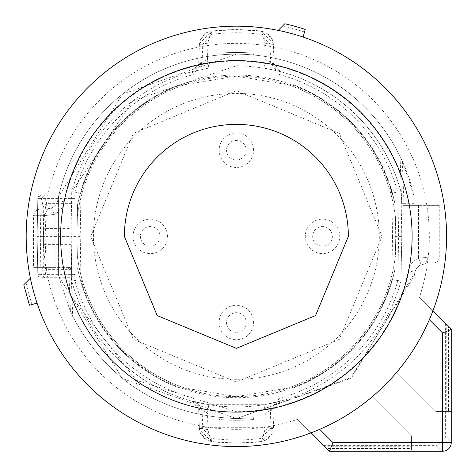 <?xml version="1.0" encoding="UTF-8"?>
<svg xmlns="http://www.w3.org/2000/svg" width="475" height="475" viewBox="0 0 475 475"><rect width="100%" height="100%" fill="white"/><g stroke="black" fill="none" stroke-linecap="round" stroke-linejoin="round"><path stroke-width="0.36" stroke-dasharray="2.38 1.78" d="M226.533 322.169A9.844 9.844 0 0 0 236.027 332.352A9.844 9.844 0 0 0 246.204 322.858A9.844 9.844 0 0 0 236.71 312.681A9.844 9.844 0 0 0 226.533 322.169M219.153 321.913A17.231 17.231 0 0 0 235.766 339.732A17.231 17.231 0 0 0 253.591 323.119A17.231 17.231 0 0 0 236.972 305.294A17.231 17.231 0 0 0 219.153 321.913A17.231 17.231 0 0 0 235.766 339.732A17.231 17.231 0 0 0 253.591 323.119A17.231 17.231 0 0 0 236.972 305.294A17.231 17.231 0 0 0 219.153 321.913M140.386 236.027A9.844 9.844 0 0 0 149.88 246.204A9.844 9.844 0 0 0 160.063 236.71A9.844 9.844 0 0 0 150.569 226.533A9.844 9.844 0 0 0 140.386 236.027M133.006 235.766A17.231 17.231 0 0 0 149.625 253.591A17.231 17.231 0 0 0 167.443 236.972A17.231 17.231 0 0 0 150.824 219.153A17.231 17.231 0 0 0 133.006 235.766A17.231 17.231 0 0 0 149.625 253.591A17.231 17.231 0 0 0 167.443 236.972A17.231 17.231 0 0 0 150.824 219.153A17.231 17.231 0 0 0 133.006 235.766M226.533 149.88A9.844 9.844 0 0 0 236.027 160.063A9.844 9.844 0 0 0 246.204 150.569A9.844 9.844 0 0 0 236.71 140.386A9.844 9.844 0 0 0 226.533 149.88M219.153 149.625A17.231 17.231 0 0 0 235.766 167.443A17.231 17.231 0 0 0 253.591 150.824A17.231 17.231 0 0 0 236.972 133.006A17.231 17.231 0 0 0 219.153 149.625A17.231 17.231 0 0 0 235.766 167.443A17.231 17.231 0 0 0 253.591 150.824A17.231 17.231 0 0 0 236.972 133.006A17.231 17.231 0 0 0 219.153 149.625M312.681 236.027A9.844 9.844 0 0 0 322.169 246.204A9.844 9.844 0 0 0 332.352 236.71A9.844 9.844 0 0 0 322.858 226.533A9.844 9.844 0 0 0 312.681 236.027M305.294 235.766A17.231 17.231 0 0 0 321.913 253.591A17.231 17.231 0 0 0 339.732 236.972A17.231 17.231 0 0 0 323.119 219.153A17.231 17.231 0 0 0 305.294 235.766A17.231 17.231 0 0 0 321.913 253.591A17.231 17.231 0 0 0 339.732 236.972A17.231 17.231 0 0 0 323.119 219.153A17.231 17.231 0 0 0 305.294 235.766M282.583 25.982L278.19 30.376A210.193 210.193 0 0 1 303.151 37.068L304.499 32.027A215.401 215.401 0 0 0 282.583 25.982L284.816 23.75M451.024 411.457L435.818 411.457L396.684 372.317A210.193 210.193 0 0 0 432.856 311.03A210.193 210.193 0 0 1 396.684 372.317A210.193 210.193 0 0 0 432.856 311.03L451.024 329.199L451.024 411.457L435.818 411.457L396.684 372.317A210.193 210.193 0 0 0 429.341 319.699L432.856 311.03A210.193 210.193 0 0 0 236.372 26.178A210.193 210.193 0 0 0 26.178 236.372A210.193 210.193 0 0 0 372.317 396.684L411.457 435.818L372.317 396.684A210.193 210.193 0 0 1 311.03 432.856A210.193 210.193 0 0 0 372.317 396.684A210.193 210.193 0 0 1 313.642 431.84L319.699 429.341M304.499 32.027L305.193 29.444M23.75 284.816L30.376 278.19A210.193 210.193 0 0 0 37.068 303.151L29.444 305.193M323.784 445.609L437 445.609L442.635 451.25A8.615 8.615 135 0 0 451.25 442.635L445.609 437L445.609 323.784L419.378 297.552A192.963 192.963 0 0 0 236.372 43.403A192.963 192.963 0 0 0 43.403 236.372A192.963 192.963 0 0 0 297.552 419.378L324.383 446.215L411.457 446.215L411.457 435.818L372.317 396.684L411.457 435.818L411.457 448.471L326.64 448.471L297.552 419.378M326.64 448.471L324.383 446.215M411.457 448.768L411.457 435.818L411.457 451.024L411.457 448.768L326.942 448.768M311.03 432.856L329.199 451.024L411.457 451.024M329.199 451.024L442.635 451.25M451.024 329.199L451.25 442.635M448.768 411.457L448.768 326.942L432.856 311.03L446.215 324.383L446.215 411.457L448.471 411.457L448.471 326.64L448.768 326.942M448.471 326.64L419.378 297.552M446.215 411.457L448.471 411.457M445.609 323.784L446.215 324.383M25.982 282.583A215.401 215.401 0 0 0 32.027 304.499M411.457 446.215L411.457 448.471M445.609 437L437 445.609M414.17 203.692L403.999 203.692L402.313 161.144L400.057 156.358L401.707 203.692L403.429 205.354L405.145 205.354A1.722 1.152 -90 0 1 403.999 203.692L401.707 203.692A1.722 1.722 0 0 0 403.429 205.354L439.238 205.354L414.17 205.283L414.17 196.602L414.17 260.983A17.231 17.231 0 0 1 418.564 258.347L428.42 257.046L418.564 258.347A17.231 17.231 0 0 0 408.245 270.881L415.002 272.24A10.337 10.337 0 0 1 421.194 264.717L418.564 258.347L421.194 264.717L425.137 263.934L421.194 264.717A10.337 10.337 0 0 0 415.002 272.24A182.198 182.198 0 0 1 414.17 276.141A182.198 182.198 0 0 0 415.002 272.24L351.827 377.31L236.372 418.564L350.277 378.569L414.17 276.141M414.17 205.283L414.17 260.983M402.313 161.144L414.17 196.602A182.198 182.198 0 0 0 236.372 54.174L122.461 94.169L58.568 196.602L58.568 276.141L58.568 196.602A182.198 182.198 0 0 0 57.736 200.503A182.198 182.198 0 0 1 236.372 54.174A182.198 182.198 0 0 0 219.141 54.987L219.141 53.259A183.92 183.92 0 0 1 253.597 53.259A183.92 183.92 0 0 0 219.141 53.259L219.141 54.987A182.198 182.198 0 0 1 236.372 54.174A182.198 182.198 0 0 0 57.736 200.503A10.337 10.337 0 0 1 51.543 208.02L47.601 208.804L51.543 208.02L54.174 214.391L44.318 215.697L54.174 214.391L54.174 267.383L69.308 267.383L58.568 267.455M253.597 54.987A182.198 182.198 0 0 0 236.372 54.174A182.198 182.198 0 0 1 253.597 54.987L253.597 53.259L253.597 54.987M67.593 267.383A1.722 1.152 90 0 1 68.744 269.046L70.431 311.594L58.568 276.141L122.461 378.569L236.372 418.564L253.597 417.751L236.372 418.564L219.141 417.751L236.372 418.564L351.827 377.31L415.002 272.24L414.17 272.074M405.145 205.354L417.43 205.354M401.707 203.692L400.722 175.376A175.305 175.305 0 0 0 64.493 201.857L57.736 200.503A10.337 10.337 0 0 1 51.543 208.02L54.174 214.391A17.231 17.231 0 0 0 64.493 201.857M400.057 156.358A182.198 182.198 0 0 0 236.372 54.174A182.198 182.198 0 0 1 400.057 156.358L400.722 175.376M70.431 311.594L72.681 316.386L71.03 269.046A1.722 1.722 0 0 0 69.308 267.383L71.03 269.046L72.681 316.386C107.801 381.591 162.361 415.655 236.372 418.564C162.361 415.655 107.801 381.591 72.681 316.386M219.141 417.751L219.141 419.478A183.92 183.92 0 0 0 253.597 419.478A183.92 183.92 0 0 1 219.141 419.478L219.141 417.751M253.597 417.751L253.597 419.478L253.597 417.751M425.137 263.934L428.42 257.046L439.238 257.046L428.42 257.046L425.137 263.934L432.351 263.934L425.137 263.934M395.396 216.766A160.229 160.229 0 0 0 77.342 216.766L77.003 236.372L77.342 255.972A160.229 160.229 0 0 0 395.396 255.972L395.74 236.372L395.396 216.766A160.229 160.229 0 0 0 288.2 84.752L236.372 76.143L184.537 84.752L179.437 84.752C124.824 107.166 90.867 147.125 77.556 204.642L77.003 236.372L77.342 255.972A160.229 160.229 0 0 0 184.537 387.986L293.301 387.986L288.2 387.986L236.372 396.601L184.537 387.986L288.2 387.986A160.229 160.229 0 0 0 395.396 255.972L395.74 236.372L395.396 216.766M58.568 269.046L71.03 269.046L69.308 267.383M58.568 211.755A17.231 17.231 0 0 1 54.174 214.391L54.174 267.383L33.499 267.383L55.308 267.383M47.601 208.804L44.318 215.697L33.499 215.697L44.318 215.697L47.601 208.804L40.387 208.804L47.601 208.804M77.342 216.766A160.229 160.229 0 0 1 184.537 84.752L179.437 84.752A161.951 161.951 0 0 0 77.556 204.642L77.342 216.766M395.182 204.642C381.876 147.131 347.92 107.172 293.301 84.752A161.951 161.951 0 0 1 395.182 204.642M121.849 350.888A161.951 161.951 0 0 1 77.556 268.096A161.951 161.951 0 0 0 179.437 387.986A161.951 161.951 0 0 1 121.849 350.888M269.984 428.587L273.374 428.414L274.045 409.171L270.661 409.343L269.984 428.587L260.882 438.49A203.603 203.603 0 0 1 211.856 438.49L202.754 428.587L202.077 409.343L193.123 398.109L192.31 401.149L198.692 409.171A8.615 8.615 0 0 0 192.31 401.149A170.567 170.567 0 0 1 115.758 356.98A170.567 170.567 0 0 0 400.989 281.022L397.842 280.606L398.62 236.372L397.842 192.132A167.42 167.42 0 0 0 279.621 74.628L270.661 63.395L269.984 44.151L273.374 44.329L274.045 63.573L270.661 63.395M74.902 192.132L71.749 191.716L70.971 236.372L45.172 236.372L46.36 203.383L44.561 195.035L41.42 198.408L37.798 198.408L74.789 198.396L74.902 192.132A167.42 167.42 0 0 1 193.123 74.628L202.077 63.395L202.754 44.151L211.856 34.248A203.603 203.603 0 0 1 260.882 34.248L269.984 44.151M279.621 74.628L280.428 71.594L274.045 63.573A8.615 8.615 0 0 0 280.428 71.594A170.567 170.567 0 0 1 356.98 115.758C323.386 83.143 283.183 66.488 236.372 65.805L132.745 100.89L71.749 191.716L71.695 195.017L41.242 195.017L40.28 236.372L40.945 274.33L74.789 274.342L74.902 280.606L71.749 281.022A170.567 170.567 0 0 0 115.758 356.98A170.567 170.567 0 0 1 71.749 281.022L80.964 279.698L80.204 236.372L80.964 193.046A161.334 161.334 0 0 1 391.78 193.046L400.989 191.716C392.908 162.581 378.237 137.263 356.98 115.758A170.567 170.567 0 0 1 400.989 191.716L397.842 192.132M293.301 387.986C347.914 365.572 381.87 325.613 395.182 268.096A161.951 161.951 0 0 1 293.301 387.986M270.661 409.343L279.621 398.109A167.42 167.42 0 0 0 397.842 280.606M202.754 44.151L199.363 44.329L199.405 43.623L211.482 31.124A206.75 206.75 0 0 1 261.262 31.124L273.339 43.694L273.374 44.329L273.339 43.694M211.856 34.248L211.482 31.124L211.126 31.202L207.807 43.189L207.949 45.03L264.789 45.03L264.937 43.189L261.618 31.196L236.372 29.622L211.482 31.124L206.708 32.615L200.444 39.461L199.387 43.896L198.692 63.573L202.077 63.395M207.807 43.189L199.363 44.329L198.692 63.573L192.31 71.594A8.615 8.615 0 0 0 198.692 63.573L192.31 71.594L193.123 74.628M80.964 193.046L71.749 191.716A170.567 170.567 0 0 1 192.31 71.594L192.981 71.41M74.789 198.396L71.695 195.029L41.242 195.017A3.444 3.444 0 0 0 37.798 198.408L37.133 236.372L37.798 274.336L37.133 236.372L40.28 236.372M40.945 274.33L37.798 274.336A3.444 3.444 0 0 0 41.242 277.721L40.945 274.33M71.113 228.38L71.547 203.383L46.36 203.383L43.213 206.714L43.587 228.38L71.113 228.38L71.749 281.022L71.695 277.715L41.242 277.721L71.695 277.721L74.789 274.342M202.754 428.587L199.363 428.414L198.692 409.171L202.077 409.343M272.294 433.277L267.989 438.888L266.03 440.129L272.3 433.283L273.374 428.414L273.333 429.115L261.262 441.613A206.75 206.75 0 0 1 211.482 441.613L199.399 429.044L199.363 428.414L199.399 429.044M264.937 429.548L264.789 427.714L207.949 427.714L207.807 429.548L211.12 441.542L236.372 443.116L261.618 441.536L264.937 429.548L273.374 428.414L274.045 409.171L280.428 401.149A8.615 8.615 0 0 0 274.045 409.171L280.428 401.149L279.621 398.109M80.964 279.698A161.334 161.334 0 0 0 391.78 279.698L400.989 281.022A170.567 170.567 0 0 1 280.428 401.149L279.757 401.327M391.78 193.046L392.534 236.372L401.767 236.372L400.989 281.022L401.767 236.372L398.62 236.372M401.767 236.372L400.989 191.716L401.767 236.372M279.662 71.387L263.916 68.044L265.305 59.838L207.433 59.838L208.822 68.044L192.31 71.594M280.428 71.594L274.045 63.573L273.351 43.896L272.3 39.478L266.03 32.609L269.438 35.114L272.3 39.478M260.882 34.248L261.262 31.124L266.03 32.609M71.547 203.383L71.695 195.017M41.242 195.017L37.798 198.408L37.133 236.372L43.451 236.372L43.213 266.024L41.42 274.336L37.798 274.336L41.242 277.721M71.695 277.721L71.113 244.358L45.309 244.358L45.172 236.372L43.451 236.372L43.587 228.38M80.204 236.372L70.971 236.372L71.113 244.358M193.082 401.351L208.822 404.7L207.433 412.9L265.305 412.9L263.916 404.7L280.428 401.149M192.31 401.149L198.692 409.171L199.387 428.842L200.438 433.259L206.708 440.129L203.306 437.623L200.438 433.259M211.856 438.49L211.482 441.613L206.708 440.129M266.03 440.129L261.262 441.613L260.882 438.49M199.34 45.03L207.949 45.03L207.433 59.838L198.692 63.573M208.822 68.044L263.916 68.044L208.822 68.044M274.045 63.573L265.305 59.838L264.789 45.03L273.398 45.03M264.937 43.189L273.374 44.329L273.345 43.902M44.561 195.035L44.876 195.017M44.876 277.721L41.42 274.336M44.561 277.703L46.36 269.355L45.309 244.358L43.587 244.358M273.398 427.714L264.789 427.714L265.305 412.9L274.045 409.171M263.916 404.7L208.822 404.7L263.916 404.7M198.692 409.171L207.433 412.9L207.949 427.714L199.34 427.714M207.807 429.548L199.363 428.414L199.399 428.842M392.534 236.372L391.78 279.698M90.725 236.372L133.38 339.358L236.372 382.019L339.358 339.358L382.019 236.372L339.358 133.38L236.372 90.725L133.38 133.38L90.725 236.372M71.547 269.355L46.36 269.355L43.213 266.024M379.311 236.372A142.939 142.939 0 0 1 236.372 379.311A142.939 142.939 0 0 1 93.427 236.372A142.939 142.939 0 0 1 236.372 93.427A142.939 142.939 0 0 1 379.311 236.372M124.379 236.372A111.987 111.987 0 0 1 236.372 124.379A111.987 111.987 0 0 1 348.359 236.372L315.56 315.56L236.372 348.359L157.183 315.56L124.379 236.372M418.564 205.354L418.564 258.347L418.564 205.354M58.568 196.602A182.198 182.198 0 0 0 57.736 200.503A10.337 10.337 0 0 1 51.543 208.02A10.337 10.337 0 0 0 57.736 200.503L58.568 200.67M72.016 297.368L136.272 380.285L236.372 411.677A175.305 175.305 0 0 0 408.245 270.881M421.194 264.717A10.337 10.337 0 0 0 415.002 272.24M193.123 398.109A167.42 167.42 0 0 1 74.902 280.606M41.42 198.408L43.213 206.714M439.238 205.354L439.238 257.046L437.261 261.879L432.351 263.934M40.387 208.804L35.477 210.858L33.499 215.697L33.499 267.383M261.618 31.196L261.262 31.124M211.12 31.196L211.482 31.124M200.45 39.461L204.749 33.85L206.708 32.609M211.12 441.542L211.482 441.613M261.618 441.542L261.262 441.613"/><path stroke-width="0.71" d="M278.19 30.376L284.816 23.75A218.067 218.067 0 0 1 305.193 29.444L303.151 37.068A210.193 210.193 0 0 0 278.19 30.376M446.565 236.372A210.193 210.193 0 0 0 236.372 26.178A210.193 210.193 0 0 0 26.178 236.372A210.193 210.193 0 0 0 236.372 446.565A210.193 210.193 0 0 0 446.565 236.372M311.03 432.856A210.193 210.193 0 0 0 313.642 431.84L311.03 432.856L329.424 451.25L442.635 451.25A8.615 8.615 0 0 0 451.25 442.635L442.635 442.635L442.635 332.993L429.341 319.699A210.193 210.193 0 0 0 432.856 311.03L451.25 329.424L442.635 332.993M329.424 451.25L332.993 442.635L319.699 429.341A210.193 210.193 0 0 0 429.341 319.699M30.376 278.19A210.193 210.193 0 0 0 37.068 303.151L29.444 305.193L23.75 284.816L30.376 278.19M60.634 236.372A175.738 175.738 0 0 1 236.372 60.634A175.738 175.738 0 0 1 412.104 236.372A175.738 175.738 0 0 1 236.372 412.104A175.738 175.738 0 0 1 60.634 236.372M451.25 329.424L451.25 442.635M124.379 236.372A111.987 111.987 0 0 1 236.372 124.379A111.987 111.987 0 0 1 348.359 236.372L315.56 315.56L236.372 348.359L157.183 315.56L124.379 236.372M332.993 442.635L442.635 442.635L442.635 451.25"/></g></svg>

